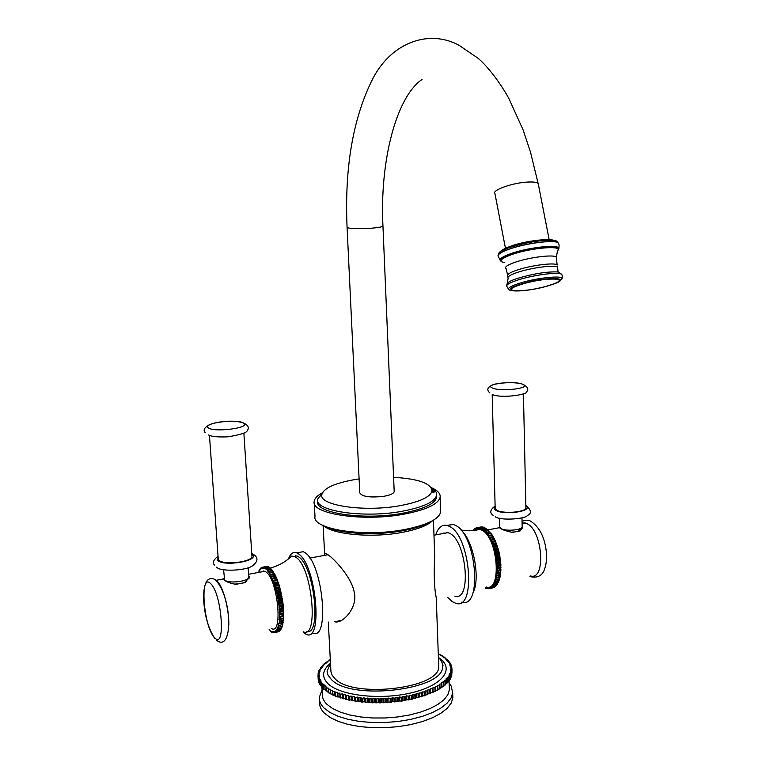 <?xml version="1.0" encoding="UTF-8"?>
<svg xmlns="http://www.w3.org/2000/svg" width="766" height="766" viewBox="0 0 766 766"><rect width="100%" height="100%" fill="white"/><g stroke="black" fill="none" stroke-linecap="round" stroke-linejoin="round"><path stroke-width="1.15" d="M449.144 683.109L451.155 685.972L452.687 692.847L452.85 697.816L451.203 703.111L447.191 708.32L440.9 713.261L432.522 717.742L422.344 721.562L410.739 724.579L398.148 726.656L385.078 727.7L372.056 727.671L359.599 726.561L348.195 724.445L338.294 721.39L330.251 717.55L324.344 713.079C321.011 709.728 319.403 706.195 319.546 702.479L319.393 699.712M452.85 697.816L452.754 695.04M452.687 692.847L451.03 698.104L447.018 703.274L440.718 708.186L432.33 712.629L422.143 716.43L410.528 719.437L397.927 721.495L384.848 722.539L371.807 722.51L359.34 721.419L347.936 719.312L338.026 716.287L329.974 712.476L324.066 708.033C320.724 704.701 319.125 701.196 319.269 697.51L322.074 689.917M321.911 687.025L322.314 694.274C322.18 697.788 323.721 701.139 326.929 704.308L332.578 708.502L340.257 712.112L349.698 714.965L360.566 716.947L372.439 717.972L384.838 717.991L397.286 717.005L409.264 715.042L420.314 712.198L430.013 708.588L437.989 704.375L443.983 699.722L447.813 694.819L449.383 689.831L449.288 687.236M438.267 653.647L438.928 653.886L438.612 654.604L440.881 654.911L440.479 655.629L442.7 655.983L442.193 656.701L444.357 657.104L443.763 657.812L445.525 657.984L445.19 658.961L446.923 659.181L446.454 660.148L448.416 660.704L447.555 661.374L449.441 661.968L448.493 662.628L450.111 662.963L449.259 663.921L450.829 664.275L449.862 665.223L451.48 665.941L450.284 666.554L451.796 667.31L450.532 667.904L451.921 668.373L450.6 669.264L451.902 670.097L450.485 670.643L451.749 671.169L450.188 672.021L451.385 672.586L449.719 673.41L450.676 674.329L449.058 674.789L449.891 675.736L448.225 676.167L449.173 676.818L447.21 677.537L448.072 678.207L446.023 678.896L446.454 679.911L444.653 680.246L445.324 680.955L443.112 681.568L443.275 682.611L441.398 682.86L441.427 683.914L439.521 684.134L439.416 685.197L437.491 685.369L437.233 686.441L432.953 687.734L433.173 692.387L432.57 692.655L430.616 692.703L430.578 693.517L428.002 693.785L427.189 694.848L425.254 694.81L424.307 695.863L422.382 695.777L422.028 696.591L419.395 696.696L418.935 697.51L416.302 697.548L415.746 698.353L413.123 698.343L411.668 699.31L409.848 699.061L409.082 699.856L406.507 699.722L405.635 700.497L403.088 700.306L401.288 701.187L399.622 700.823L398.569 701.56L392.556 701.627L390.459 702.393L388.984 701.915L386.801 702.642L385.403 702.116L383.144 702.805L381.813 702.25L380.348 702.872L378.241 702.298L372.228 702.815L371.165 702.163L369.499 702.7L367.69 701.982L365.966 702.479L364.262 701.723L361.686 702.096L360.901 701.378L358.296 701.704L357.617 700.967L354.993 701.235L354.419 700.478L351.785 700.689L351.307 699.913L348.674 700.067L348.31 699.281L346.376 699.54L345.418 698.582L342.804 698.621L342.651 697.816L340.056 697.797L340.008 696.983L337.442 696.907L337.241 693.048L337.844 693.259L338.045 697.127M435.471 687.361L435.615 691.21L433.135 691.583M437.769 686.144L437.903 689.994L435.586 690.405M439.904 684.9L440.038 688.73L437.874 689.189M441.877 683.607L442.02 687.447L440.01 687.925M443.686 682.295L443.82 686.116L441.982 686.623M445.324 680.955L445.458 684.775L443.792 685.292M446.789 679.595L446.923 683.396L445.429 683.933M448.072 678.207L448.206 682.008L446.894 682.554M449.173 676.818L449.307 680.61L448.167 681.146M450.092 675.411L450.226 679.193L449.269 679.72M450.829 673.994L450.963 677.776L450.188 678.283M451.385 672.586L451.509 676.359L450.925 676.838M451.749 671.169L451.48 675.382M451.93 669.771L451.844 673.927M451.94 668.699L451.988 672.481M318.254 680.131L318.014 676.033L318.369 680.16M318.493 681.52L318.216 677.422L318.752 681.587M318.924 682.908L318.599 678.81L319.326 682.994M319.546 684.277L319.173 680.17L319.546 684.277L320.092 684.383M320.351 685.627L319.929 681.52L320.351 685.627L321.031 685.733M321.337 686.949L320.877 682.841L321.337 686.949L322.16 687.064M322.505 688.241L321.998 684.134L322.505 688.241L323.472 688.347M323.855 689.505L323.309 685.398L323.855 689.505L324.956 689.601M325.378 690.731L324.794 686.623L325.378 690.731L326.622 690.808M327.082 691.918L326.45 687.811L327.082 691.918L328.451 691.976M328.949 693.058L328.288 688.96L328.949 693.058L330.452 693.086M330.989 694.159L330.29 690.061L330.989 694.159L332.616 694.149M333.191 695.202L332.655 694.953L332.454 691.104L333.191 695.202L334.934 695.155M335.546 696.189L334.972 695.959L334.771 692.11L335.336 692.33L335.546 696.189L337.404 696.102M433.02 688.529L430.473 688.854L429.803 689.917L427.849 689.917L427.045 690.98L425.101 690.942L424.153 691.985L422.229 691.909L421.875 692.723L416.149 693.67L415.584 694.465L415.746 698.353M416.149 693.67L416.302 697.548M414.971 698.544L414.818 694.657L415.584 694.465M414.818 694.657L412.96 694.456L413.123 698.343M412.96 694.456L412.3 695.25L412.453 699.138M411.668 699.31L411.505 695.423L412.3 695.25M411.505 695.423L409.695 695.174L409.848 699.061M409.695 695.174L408.92 695.959L409.082 699.856M408.278 700.009L408.115 696.122L408.92 695.959M408.115 696.122L406.344 695.825L406.507 699.722M406.344 695.825L405.473 696.6L405.635 700.497M404.812 700.641L404.649 696.744L405.473 696.6M404.649 696.744L402.926 696.409L403.088 700.306M402.926 696.409L401.959 697.165L402.131 701.062M401.288 701.187L401.125 697.29L401.959 697.165M401.125 697.29L399.45 696.926L399.622 700.823M399.45 696.926L398.397 697.663L398.569 701.56M397.717 701.666L397.544 697.769L398.397 697.663M397.544 697.769L395.936 697.366L396.108 701.263M395.936 697.366L394.787 698.085L394.959 701.982M394.107 702.068L393.935 698.171L394.787 698.085M393.935 698.171L392.384 697.721L392.556 701.627M392.384 697.721L391.148 698.42L391.321 702.326M390.459 702.393L390.287 698.487L391.148 698.42M390.287 698.487L388.812 698.008L388.984 701.915M388.812 698.008L387.491 698.688L387.673 702.585M386.801 702.642L386.629 698.736L387.491 698.688M386.629 698.736L385.221 698.219L385.403 702.116M385.221 698.219L383.833 698.87L384.005 702.767M383.144 702.805L382.962 698.898L383.833 698.87M382.962 698.898L381.64 698.353L381.813 702.25M381.64 698.353L380.166 698.965L380.348 702.872M379.486 702.882L379.304 698.985L380.166 698.965M379.304 698.985L378.059 698.4L378.241 702.298M378.059 698.4L376.518 698.994L376.7 702.891M375.847 702.891L375.666 698.985L376.518 698.994M375.666 698.985L374.507 698.372L374.689 702.278M374.507 698.372L372.898 698.937L373.08 702.834M372.228 702.815L372.046 698.908L372.898 698.937M372.046 698.908L370.983 698.266L371.165 702.163M370.983 698.266L369.317 698.793L369.499 702.7M368.657 702.652L368.475 698.755L369.317 698.793M368.475 698.755L367.498 698.085L367.69 701.982M367.498 698.085L365.775 698.582L365.966 702.479M365.143 702.412L364.951 698.515L365.775 698.582M364.951 698.515L364.07 697.826L364.262 701.723M364.07 697.826L362.299 698.286L362.49 702.183M361.686 702.096L361.495 698.199L362.299 698.286M361.495 698.199L360.709 697.491L360.901 701.378M360.709 697.491L358.9 697.912L359.091 701.8M358.296 701.704L358.105 697.807L358.9 697.912M358.105 697.807L357.425 697.079L357.617 700.967M357.425 697.079L355.568 697.462L355.769 701.35M354.993 701.235L354.802 697.338L355.568 697.462M354.802 697.338L354.218 696.591L354.419 700.478M354.218 696.591L352.331 696.936L352.532 700.823M351.785 700.689L351.584 696.801L352.331 696.936M351.584 696.801L351.115 696.035L351.307 699.913M351.115 696.035L349.2 696.332L349.401 700.22M348.674 700.067L348.473 696.189L349.2 696.332M348.473 696.189L348.31 699.281M348.109 695.404L346.175 695.672L346.376 699.54M345.677 699.377L345.476 695.499L346.175 695.672M345.476 695.499L345.418 698.582M345.217 694.714L343.264 694.934L343.465 698.803M342.804 698.621L342.603 694.743L343.264 694.934M342.603 694.743L342.651 697.816M342.44 693.948L340.487 694.13L340.688 697.998M340.056 697.797L339.855 693.929L340.487 694.13M339.855 693.929L340.008 696.983M339.798 693.125L337.844 693.259M337.241 693.048L337.299 692.244L335.336 692.33M334.771 692.11L334.934 691.296L332.98 691.353M332.454 691.104L332.712 690.3L330.788 690.31M330.29 690.061L330.653 689.256L328.748 689.218M328.288 688.96L328.758 688.165L326.871 688.088M326.45 687.811L327.025 687.025L325.167 686.91M324.794 686.623L325.464 685.848L323.645 685.685M323.309 685.398L324.066 684.632L322.295 684.431M321.998 684.134L322.85 683.377L321.126 683.148M320.877 682.841L321.816 682.104L320.14 681.826M319.929 681.52L320.954 680.802L319.336 680.486M319.173 680.17L320.284 679.471L318.713 679.126M318.599 678.81L319.786 678.13L318.283 677.757M318.216 677.422L319.47 676.771L318.043 676.368M318.014 676.033L319.345 675.411L317.986 674.97L318.043 676.024M330.338 659.708L328.901 660.12L329.323 660.799L327.101 661.364L327.609 662.025L325.818 662.341L326.048 663.289L323.941 663.94L324.64 664.582L322.601 665.271L323.386 665.893L321.423 666.621L322.295 667.215L320.628 667.665L321.366 668.565L319.566 669.369L320.609 669.924L319.039 670.432L320.035 671.294L318.512 671.83L319.623 672.663L318.168 673.237L319.393 674.032L317.986 674.97M318.11 673.563L318.158 674.568M318.417 672.165L318.465 673.113M318.905 670.767L318.953 671.677M319.566 669.369L319.614 670.25M320.408 667.99L320.456 668.833M321.423 666.621L321.461 667.445M322.601 665.271L322.639 666.066M323.941 663.94L323.989 664.725M325.445 662.638L325.483 663.404M327.101 661.364L327.139 662.111M328.901 660.12L328.94 660.857M438.928 653.886L438.956 654.614M440.881 654.911L440.91 655.648M442.7 655.983L442.719 656.74M444.357 657.104L444.385 657.87M445.869 658.262L445.898 659.047M447.22 659.469L447.248 660.273M448.416 660.704L448.445 661.537M449.441 661.968L449.47 662.829M450.293 663.27L450.322 664.16M450.973 664.591L451.002 665.53M451.48 665.941L451.509 666.918M451.796 667.31L451.835 668.345M451.681 671.504L451.806 675.267M451.27 672.921L451.394 676.694M450.676 674.329L450.801 678.111M449.891 675.736L450.025 679.528M448.924 677.144L449.383 689.831M447.784 678.542L447.918 682.343M446.454 679.911L446.588 683.722M444.95 681.271L445.084 685.091M443.275 682.611L443.409 686.432M441.427 683.914L441.561 687.753M439.416 685.197L439.55 689.036M437.233 686.441L437.376 690.281M434.906 687.638L435.05 691.487M432.426 688.797L432.57 692.655M430.473 688.854L430.616 692.703M430.435 689.659L430.578 693.517M429.803 689.917L429.946 693.776M427.849 689.917L428.002 693.785M427.706 690.731L427.859 694.599M427.045 690.98L427.189 694.848M425.101 690.942L425.254 694.81M424.852 691.755L424.996 695.624M424.153 691.985L424.307 695.863M422.229 691.909L422.382 695.777M421.875 692.723L422.028 696.591M421.156 692.933L421.3 696.821M419.241 692.818L419.395 696.696M418.782 693.623L418.935 697.51M418.035 693.833L418.188 697.711M438.411 657.42C441.427 660.254 442.805 663.308 442.556 666.573C444.328 689.869 350.962 701.12 331.333 679.471L328.03 675.162L327.072 671.265L330.519 663.107M328.308 622.021L330.941 671.571L332.118 675.219L334.934 678.666C353.385 698.831 440.364 688.318 438.736 666.573L438.659 664.476M324.688 555.35C324.439 553.473 325.119 553.004 326.728 553.942L328.336 554.986C333.392 558.232 352.216 577.631 354.323 592.827C357.875 607.007 342.804 624.347 334.761 621.743L341.875 620.288M432.531 520.717C427.409 525.629 417.231 529.526 402.006 532.418C371.357 538.307 330.931 534.352 323.147 525.112M430.329 521.866C424.067 525.533 414.942 528.473 402.945 530.694C375.962 535.779 340.468 533.921 326.383 526.903M440.613 510.146L440.68 511.975C438.937 519.262 426.834 525.131 404.362 529.584C363.716 537.473 311.752 529.249 314.998 516.37L314.261 502.956M431.191 487.588C437.539 490.326 440.527 493.505 440.163 497.115C438.401 504.172 426.26 509.878 403.73 514.206C362.979 521.905 310.9 513.996 314.184 501.51C314.52 498.475 317.268 495.554 322.429 492.749M432.062 490.106L434.15 491.638M436.668 495.468L436.725 497.134C435.059 503.827 423.56 509.218 402.236 513.316C363.745 520.564 314.548 513.105 317.641 501.299L317.603 500.677M431.277 487.722C435.174 489.962 436.965 492.442 436.649 495.152C434.983 501.816 423.483 507.188 402.15 511.267C363.639 518.486 314.433 511.075 317.526 499.308L322.352 492.883M393.59 477.304C418.36 478.807 431.172 483.336 432.024 490.891C430.473 497.01 419.806 501.941 400.024 505.675C364.425 512.282 318.934 505.522 321.797 494.74C323.606 488.153 334.809 483.068 355.414 479.478L359.101 478.922M347.084 227.521L359.761 492.816C361.916 496.674 369.997 497.833 384.025 496.282C390.296 495.123 393.686 493.572 394.193 491.609L394.174 491.169M436.333 600.228L436.247 597.729C434.245 588.288 433.748 574.318 434.724 555.819L434.504 549.634M454.832 596.082C472.028 602.22 466.571 539.791 449.211 533.165L447.899 532.657L442.633 533.634M447.794 597.528L452.227 601.655L455.808 603.311C476.395 610.722 470.659 536.459 449.69 526.529L447.315 525.495C442.135 524.27 438.267 527.401 435.701 534.907M461.831 602.105C482.456 609.171 476.672 535.271 455.655 525.438L453.261 524.413L446.99 525.409M444.002 532.839L443.715 533.433M446.348 532.408L446.061 533.002M460.586 529.651L461.122 530.139C473.474 540.624 480.751 579.22 472.9 592.989M474.786 530.426L479.947 529.383L481.9 530.187C498.063 537.636 502.046 592.348 486.142 586.995M485.232 588.269L485.922 587.57L486.812 588.709L487.099 587.781L488.019 588.786L488.258 587.771L489.177 588.623L489.369 587.541L490.297 588.231L490.432 587.082L491.073 587.809L491.446 586.392L492.366 586.756L492.385 585.492L493.294 585.684L493.266 584.372L493.917 584.774L494.06 583.05L494.913 582.907L494.769 581.538L495.592 581.212L497.402 570.335L496.425 557.073L492.825 544.023L490.01 537.943L489.072 537.368L488.536 535.482L487.932 535.587L487.339 533.749L486.764 533.988L486.448 532.629L485.558 532.571L483.585 529.775L483.107 530.35L482.312 528.875L481.881 529.555L481.048 528.205L480.665 528.98L480.148 527.86L479.468 528.636L478.578 527.554L478.29 528.521L477.39 527.582L477.161 528.626L476.567 527.745L476.069 528.952L475.466 528.167L475.035 529.498L474.135 529.038M483.308 527.123L480.148 527.86M497.345 565.184L500.887 564.485L500.351 563.326L496.818 564.025M500.351 563.326L500.753 562.56L497.22 563.259M487.339 533.749L490.853 533.098L495.382 541.007L498.992 551.74L500.753 562.56M490.25 533.213L489.972 531.977L486.448 532.629M486.104 532.217L489.972 531.977M489.005 531.681L488.718 530.589L485.204 531.24M484.849 530.886L488.718 530.589M487.741 530.35L487.444 529.411L483.94 530.062M483.585 529.775L487.444 529.411M486.458 529.239L486.171 528.454L482.666 529.105M482.312 528.875L486.171 528.454M485.156 528.348L484.897 527.726L481.402 528.368M481.048 528.205L484.897 527.726M482.57 527.257L478.922 527.592M478.578 527.554L482.408 526.951M481.297 527.056L477.725 527.554M476.567 527.745L481.211 526.912M492.682 587.819L489.12 588.642M493.821 587.244L489.991 588.365M494.893 586.45L494.568 587.091L491.073 587.809M495.88 585.425L495.592 586.306L492.098 587.024M496.78 584.199L496.55 585.291L493.045 586.009M497.594 582.754L497.431 584.065L493.917 584.774M498.312 581.116L498.226 582.629L494.712 583.338M498.925 579.297L498.925 580.992L495.411 581.7M499.432 577.296L499.537 579.173L496.014 579.881M500.887 564.485L500.035 577.181L496.512 577.89M500.686 561.804L497.153 562.503M500.121 560.731L496.588 561.421M500.476 559.86L496.942 560.559M500.38 559.103L496.837 559.793M499.786 558.098L496.244 558.797M500.083 557.141L496.55 557.83M499.959 556.384L496.425 557.073M499.336 555.474L495.803 556.164M499.585 554.431L496.052 555.111M499.432 553.674L495.899 554.354M498.79 552.861L495.257 553.54M498.992 551.74L495.449 552.42M498.8 550.993L495.267 551.673M498.149 550.275L494.616 550.965M498.293 549.098L494.75 549.777M498.072 548.36L494.539 549.04M497.412 547.757L493.878 548.437M497.498 546.512L493.965 547.192M497.258 545.813L493.725 546.484M496.598 545.315L493.065 545.995M496.617 544.032L493.084 544.703M496.358 543.353L492.825 544.023M495.698 542.979L492.165 543.649M495.659 541.648L492.126 542.318M495.382 541.007L491.849 541.677M494.721 540.748L491.188 541.418M494.625 539.388L491.102 540.059M494.329 538.785L490.795 539.456M493.687 538.651L490.154 539.321M493.534 537.282L490.01 537.943M493.218 536.717L489.694 537.387M492.595 536.707L489.072 537.368M492.385 535.329L488.861 535.999M492.059 534.821L488.536 535.482M491.456 534.927L487.932 535.587M491.197 533.557L487.674 534.218M476.222 528.033L475.466 528.167M475.131 528.684L474.422 528.818M474.106 529.565L473.436 529.689M486.276 588.259L485.587 588.403M487.549 588.556L486.812 588.709M488.813 588.623L488.019 588.786M492.672 587.915L489.177 588.623M493.792 587.522L490.297 588.231M494.865 586.89L491.36 587.608M495.87 586.047L492.366 586.756M496.799 584.965L493.294 585.684M497.661 583.682L494.147 584.401M498.427 582.189L494.913 582.907M499.106 580.504L495.592 581.212M499.681 578.627L496.167 579.345M500.16 576.587L496.636 577.305M499.853 575.228L496.33 575.936M500.437 575.027L496.914 575.735M500.533 574.404L497 575.113M500.169 573.054L496.646 573.763M500.725 572.738L497.201 573.447M500.792 572.078L497.258 572.786M500.38 570.766L496.847 571.465M500.907 570.325L497.373 571.034M500.935 569.636L497.402 570.335M500.476 568.362L496.952 569.071M500.974 567.817L497.44 568.516M500.964 567.099L497.431 567.798M500.466 565.883L496.942 566.581M500.916 565.222L497.383 565.921M522.144 525.533L522.671 527.324L520.162 530.905L512.416 532.36C507.14 531.374 503.233 530.11 500.705 528.569L499.432 527.707L499.786 527.104M530.647 575.965C546.139 580.705 542.721 530.417 526.989 523.685L525.064 522.948L522.096 523.504M514.742 531.92L511.113 532.178M521.981 528.435L517.845 531.336M522.536 528.004L521.952 527.372M522.086 522.967L525.064 522.948M522.163 526.433L522.173 526.788C522.23 530.177 505.282 531.556 500.907 528.502L499.796 526.884L499.576 518.266M492.193 394.643L495.171 508.002L496.684 510.118C502.649 514.139 525.983 512.301 525.888 507.839L523.437 393.734M525.878 507.36L525.888 507.839M303.259 632.429L306.247 634.325C323.357 643.057 316.205 565.279 298.702 554.048L296.72 552.87L303.259 551.683L305.261 552.851C322.917 564.025 330.012 641.649 312.739 632.975M303.259 551.683L297.926 552.65M295.82 555.599L295.532 556.212M296.72 552.87C293.34 551.597 290.678 553.378 288.734 558.213M303.212 631.758C318.962 639.849 312.365 568.027 296.25 557.533L294.393 556.413L297.007 555.934L298.884 557.045C314.357 566.955 321.672 635.742 306.888 631.49M294.393 556.413L291.549 556.145L288.073 559.209M263.667 570.948L263.389 571.522M278.317 631.72L274.266 632.649M279.13 631.481L274.908 632.419L279.15 631.194M279.906 630.887L275.693 631.893L279.916 630.418M280.624 630.045L276.421 631.127L280.624 630.045L280.605 629.393M281.285 628.972L277.091 630.112L281.285 628.972L281.237 628.149M281.869 627.66L277.694 628.867L281.869 627.66L281.783 626.665M282.376 626.119L278.221 627.392L282.376 626.119L282.242 624.979M282.817 624.376L278.671 625.707L282.817 624.376L282.625 623.084M283.161 622.423L283.075 622.988L279.044 623.811L279.13 623.246L283.161 622.423L282.913 620.996M283.43 620.297L283.363 620.91L279.322 621.724L279.389 621.111L283.43 620.297L283.152 604.633L280.576 590.184L276.65 578.139L274.439 573.533L269.986 574.5L269.412 572.585L273.443 571.838L273.989 573.619M259.109 571.963L259.013 570.584L259.674 570.766L259.808 569.148L260.306 569.789L260.296 568.496L260.995 569.042L261.034 567.807L261.742 568.516L262.058 567.271L262.546 568.238L262.92 567.137L263.389 568.19L263.561 567.194L264.27 568.391L264.749 567.606L265.18 568.832L265.706 568.219L266.118 569.502L266.415 568.812L268.043 571.56L272.428 570.354L272.983 571.924M267.411 569.837L271.423 569.09L271.968 570.44M266.415 568.812L270.427 568.066L270.953 569.186M265.438 568.027L269.44 567.28L269.938 568.161M264.481 567.482L268.483 566.744L268.933 567.376M263.561 567.194L267.947 566.85M262.671 567.146L266.98 566.562M258.515 572.432L259.071 571.465M269.412 572.585L269.019 572.92L268.406 571.101M279.389 621.111L279.427 609.066L277.78 596.695L274.391 583.673L270.408 574.289M279.322 621.724L279.13 623.246M279.044 623.811L278.565 623.716L278.786 625.19M278.671 625.707L278.182 625.477L278.355 626.942M278.221 627.392L277.713 627.048L277.847 628.474M277.694 628.867L277.177 628.398L277.263 629.786M277.091 630.112L276.574 629.518L276.622 630.868M276.421 631.127L275.904 630.418L275.904 631.701M275.693 631.893L275.185 631.079L275.138 632.295M274.908 632.419L274.4 631.5L274.314 632.639L278.307 631.816M269.067 629.183L271.336 632.007L271.825 631.308L272.284 632.486L272.715 631.615L273.443 632.726L273.577 631.672L274.314 632.639M261.426 571.886L264.873 571.254L266.29 572.164C277.924 580.494 283.047 634.937 271.681 628.656M259.808 569.148L260.306 569.052M260.497 568.286L261.024 568.19M261.254 567.654L261.819 567.549M262.058 567.271L262.671 567.156M262.92 567.137L266.903 566.4M263.81 567.252L267.813 566.514M264.749 567.606L268.751 566.869M265.706 568.219L269.718 567.482M266.692 569.071L270.704 568.334M267.688 570.172L271.71 569.425M268.684 571.493L272.715 570.747M269.689 573.045L273.721 572.288M270.685 574.806L274.716 574.05M270.934 576.271L274.975 575.515M271.384 576.195L275.425 575.438M271.652 576.76L275.693 576.003M271.873 578.234L275.913 577.478M272.342 578.292L276.382 577.526M272.6 578.904L276.65 578.139M272.782 580.369L276.823 579.613M273.27 580.551L277.311 579.785M273.519 581.212L277.57 580.446M273.654 582.658L277.694 581.892M274.151 582.974L278.202 582.208M274.391 583.673L278.441 582.907M274.487 585.09L278.537 584.324M274.994 585.53L279.044 584.755M275.224 586.268L279.274 585.492M275.262 587.637L279.322 586.861M275.789 588.202L279.839 587.426M275.999 588.968L280.05 588.192M275.99 590.289L280.05 589.504M276.516 590.969L280.576 590.184M276.708 591.754L280.768 590.979M276.66 593.008L280.72 592.223M277.187 593.803L281.237 593.028M277.359 594.607L281.409 593.822M277.263 595.785L281.314 595M277.78 596.695L281.84 595.91M277.934 597.509L281.993 596.724M277.79 598.6L281.85 597.815M278.297 599.615L282.357 598.821M278.431 600.429L282.491 599.634M278.25 601.425L282.3 600.64M278.738 602.526L282.798 601.731M278.843 603.34L282.903 602.545M278.623 604.24L282.673 603.445M279.092 605.427L283.152 604.633M279.178 606.232L283.238 605.427M278.91 607.017L282.97 606.222M279.37 608.281L283.42 607.476M279.427 609.066L283.487 608.261M279.121 609.746L283.171 608.941M279.552 611.067L283.602 610.263M279.59 611.833L283.64 611.029M279.245 612.388L283.296 611.584M279.647 613.767L283.698 612.953M279.657 614.504L283.707 613.69M279.284 614.926L283.334 614.121M279.647 616.352L283.698 615.538M279.638 617.051L283.679 616.237M279.226 617.348L283.276 616.544M279.561 618.804L283.611 617.99M279.523 619.464L283.573 618.65M279.092 619.637L283.133 618.823M273.443 632.726L274.036 632.611M272.543 632.572L273.089 632.457M271.604 632.161L272.121 632.055M270.647 631.519L271.135 631.414M246.7 581.461L242.295 583.127L235.842 584.334C230.03 583.271 226.181 581.825 224.294 579.977L223.672 578.943L224.179 578.368M238.609 583.816L234.252 584.123M248.644 578.914L248.567 577.717M249.132 578.177L248.605 577.641M242.295 583.127L245.063 582.6L249.323 577.133L248.672 575.525M228.823 625.133C229.206 609.803 223.136 586.67 217.467 581.499M248.759 576.731L248.778 577.028C249.266 581.451 227.674 584.027 224.649 579.872L223.576 569.789M209.463 435.452L218.214 558.644L218.808 560.051C222.887 565.538 252.617 562.1 251.947 556.269L243.866 433.077M438.583 657.582L440.067 658.636C454.688 669.369 442.212 685.704 411.103 692.895C380.195 700.248 340.171 695.633 328.049 683.741C321.433 677 322.218 670.173 330.385 663.26M538.45 184.826L530.532 152.223L523.159 130.048L508.806 98.345C497.488 78.075 484.706 63.76 478.137 58.321L459.093 45.318C430.166 29.443 392.613 41.23 373.157 77.96C353.145 117.275 344.451 167.074 347.075 227.358C349.191 228.804 357.578 229.063 372.228 228.144C378.797 227.55 382.368 226.88 382.952 226.104L394.193 491.609M549.184 239.72L538.192 183.505C536.794 182.174 532.983 181.705 526.769 182.117C511.506 183.045 491.207 190.533 494.96 193.721L505.474 248.318M510.118 246.355L506.671 247.782M498.475 253.785L499.145 252.732C500.696 251.171 504.114 249.457 509.39 247.59C526.29 242.267 540.978 239.863 553.464 240.38C556.566 240.744 558.069 241.491 557.954 242.631M500.045 259.722L498.13 256.246C497.574 254.389 501.28 252.033 509.256 249.161C525.313 243.358 553.483 239.634 557.974 242.659L557.897 242.554C553.282 239.566 525.237 243.291 509.246 249.074C501.874 251.717 498.139 253.948 498.034 255.787M498.053 255.499L499.145 252.732C501.155 250.377 504.784 248.28 510.041 246.441C524.739 240.677 550.543 238.197 553.464 240.38L557.897 242.554L558.883 244.182M558.634 248.816C559.429 245.876 559.209 243.827 557.974 242.659L558.912 244.258M558.404 249.314C563.182 243.78 530.062 246.69 510.845 253.632C502.084 256.782 498.685 259.224 500.629 260.957M501.165 261.33C498.599 259.636 501.874 257.146 510.999 253.843C530.627 246.757 564.197 244.019 558.041 249.86M507.59 274.937L506.087 268.588C504.267 267.142 507.226 265.046 514.963 262.307C529.536 257.156 555.044 254.101 556.308 257.29L557.524 250.798C563.776 245.043 530.838 247.696 511.554 254.647C500.457 258.784 498.206 261.474 504.794 262.7M507.973 277.244L507.781 276.019C506.585 274.621 509.582 272.677 516.782 270.178C530.656 265.352 554.9 262.259 557.16 264.969L556.365 258.209M557.715 268.617L558.108 271.959C547.173 271.461 533.519 273.634 517.127 278.489C511.736 280.299 508.48 281.888 507.36 283.267L508.107 278.24C507.082 276.852 510.118 274.927 517.194 272.485C530.972 267.727 555.005 264.596 557.571 267.19L557.361 266.128M506.699 285.699L507.073 283.832M508.27 288.811L506.747 286.254C506.278 284.751 509.696 282.769 517.012 280.299C531.709 275.291 557.313 271.748 561.334 274.123L558.108 271.959L561.047 273.807M561.89 278.805C562.541 276.43 562.359 274.87 561.334 274.123L562.158 275.387M559.822 280.902L561.143 279.801C568.286 274.573 536.889 277.302 518.247 283.659C508.5 287.039 505.933 289.289 510.549 290.4M519.463 284.607C544.798 276.124 577.143 276.89 550.591 285.057C526.453 293.091 493.563 292.909 519.463 284.607M520.344 284.751C495.813 292.602 526.931 292.784 549.797 285.172C574.912 277.445 544.291 276.737 520.344 284.751M495.133 506.537C493.601 507.829 493.802 509.074 495.736 510.271C503.808 515.585 534.036 511.133 525.849 505.895M522.575 384.245C513.766 380.367 482.676 384.273 492.528 388.075C501.232 392.096 533.136 387.979 522.575 384.245M214.509 637.561C226.018 651.186 221.929 593.19 210.593 583.587C199.399 571.934 203.526 627.124 214.509 637.561M218.09 556.834L217.688 560.243C223.05 567.041 259.942 560.894 252.359 554.555L251.803 554.096M243.751 423.225C238.14 418.447 201.515 423.071 208.266 427.782C213.599 432.771 251.382 427.859 243.751 423.225M449.192 684.383L451.155 685.972M442.556 666.573L442.777 665.865C443.284 665.903 442.949 664.591 441.752 661.92M324.66 554.268L323.108 525.524M440.163 497.115L440.68 511.975M436.649 495.152L436.725 497.134M321.777 495.343L320.628 495.966L321.931 493.993M432.024 490.891C432.981 492.749 433.68 493.122 434.14 492.002C434.715 491.676 433.901 490.537 431.718 488.555M422.037 79.453C396.041 97.225 379.658 161.693 382.952 226.104M438.736 666.573L436.247 597.729M434.724 555.819L433.432 520.191M453.261 524.413L447.315 525.495M479.947 529.383L470.171 530.781L461.122 530.139M521.952 527.324L521.981 528.789M499.432 527.707L487.597 529.909M529.957 576.559C538.938 578.713 542.347 574.06 543.783 571.158C546.101 566.074 546.953 559.649 546.321 551.865C544.683 536.966 539.331 526.673 530.283 520.985C528.53 519.865 525.792 519.951 522.048 521.244M522.173 526.788L521.972 517.826M493.141 515.355C489.426 512.837 490.087 509.735 495.123 506.029M495.181 516.734C500.342 520.823 525.39 519.099 527.439 515.47C531.949 513.421 531.413 510.079 525.84 505.455M489.828 392.92C486.736 390.133 487.214 387.711 491.274 385.633C494.645 382.646 516.14 381.506 522.661 384.235C527.841 386.782 529.095 389.358 526.414 391.962C528.109 394.289 502.688 398.693 492.576 394.643M447.899 532.657L433.977 535.223M309.876 558.079L327.992 554.737M269.938 568.152C278.489 565.835 285.699 561.832 291.549 556.145M264.49 567.482L268.493 566.744M216.491 580.235L223.682 578.895M248.596 574.27L264.873 571.254M224.524 579.728L224.562 580.216M214.739 638.528C207.73 627.297 203.995 613.269 203.555 596.455C204.024 581.739 207.912 576.109 215.208 579.565C233.142 598.179 232.96 653.762 216.366 640.079M248.778 577.028L248.155 567.769M214.509 565.049C212.201 562.838 213.379 559.889 218.042 556.212M251.765 553.521L253.69 554.594C258.247 557.638 258.037 561.229 253.077 565.356C247.696 570.68 219.919 572.078 216.644 567.127M205.087 432.608C203.181 430.243 204.216 427.878 208.189 425.523C213.264 422.018 233.764 419.069 243.933 423.205C248.318 425.341 249.41 427.84 247.198 430.703C246.796 432.742 240.313 434.782 227.78 436.84C217.611 437.223 211.186 436.582 208.496 434.925"/></g></svg>
